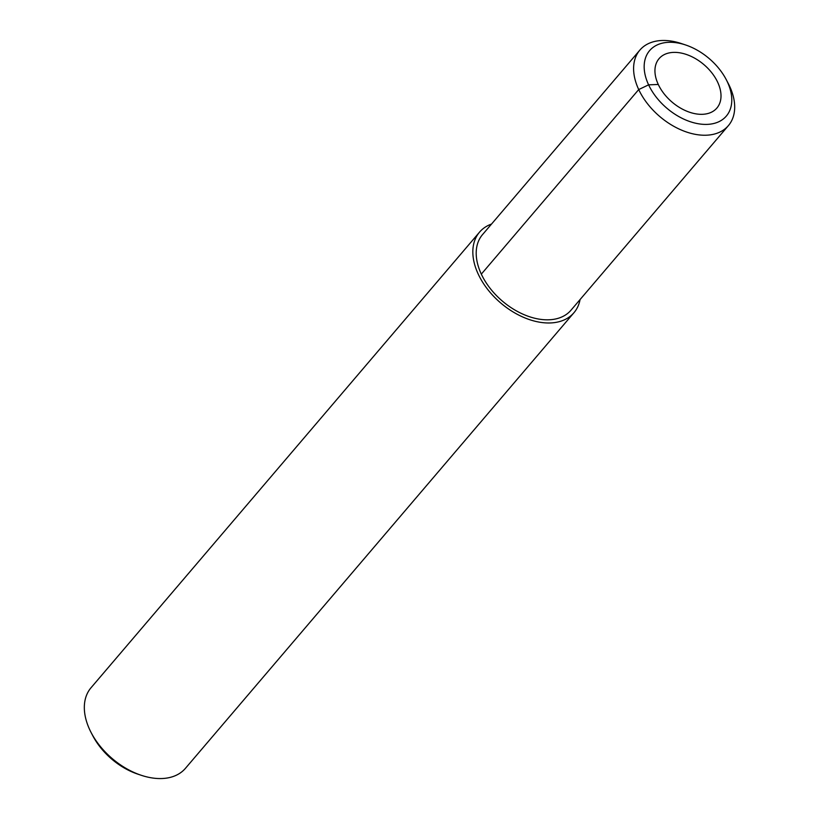 <?xml version="1.0" encoding="UTF-8"?>
<svg xmlns="http://www.w3.org/2000/svg" width="819" height="819" viewBox="0 0 819 819"><rect width="100%" height="100%" fill="white"/><g stroke="black" fill="none" stroke-linecap="round" stroke-linejoin="round"><path stroke-width="1.23" d="M491.533 224.048A62.06 40.141 40.5 0 0 479.514 232.166A62.06 40.141 40.5 0 0 500.706 302.979A62.06 40.141 40.5 0 0 573.965 312.694A62.06 40.141 40.5 0 0 580.077 299.549M92.813 735.79A55.856 36.128 40.5 0 0 137.827 774.139M479.524 232.156L91.022 687.755A62.06 40.141 40.5 0 0 91.175 732.657A62.06 40.141 40.5 0 0 141.185 775.265A62.06 40.141 40.5 0 0 185.473 768.294L573.965 312.694M717.669 82.228A38.022 24.59 40.5 0 0 688.799 55.364A38.022 24.59 40.5 0 0 659.039 58.671A38.022 24.59 40.5 0 0 672.02 102.068A38.022 24.59 40.5 0 0 716.912 108.016A38.022 24.59 40.5 0 0 717.669 82.228A38.022 24.59 40.5 0 0 688.799 55.364A38.022 24.59 40.5 0 0 659.039 58.671A38.022 24.59 40.5 0 0 672.02 102.068A38.022 24.59 40.5 0 0 716.912 108.016A38.022 24.59 40.5 0 0 717.669 82.228M727.354 81.859A50.42 32.617 40.5 0 0 726.248 79.638A50.42 32.617 40.5 0 0 685.585 44.963A50.42 32.617 40.5 0 0 644.932 73.976A50.42 32.617 40.5 0 0 701.801 124.222A50.42 32.617 40.5 0 0 727.354 81.859M681.377 43.561A58.18 37.633 40.5 0 0 639.864 50.102L482.473 234.674A58.18 37.633 40.5 0 0 502.334 301.064A58.18 37.633 40.5 0 0 571.017 310.176L728.408 125.604A58.18 37.633 40.5 0 0 729.565 86.128A58.18 37.633 40.5 0 0 728.306 83.569L726.248 79.638M639.864 50.102A58.18 37.633 40.5 0 0 659.725 116.482A58.18 37.633 40.5 0 0 728.408 125.594M481.306 274.15L638.707 89.568L648.597 84.838L658.281 84.47M92.782 735.738L91.134 732.585M137.817 774.139L141.185 775.265M681.388 43.561L685.595 44.963"/></g></svg>
